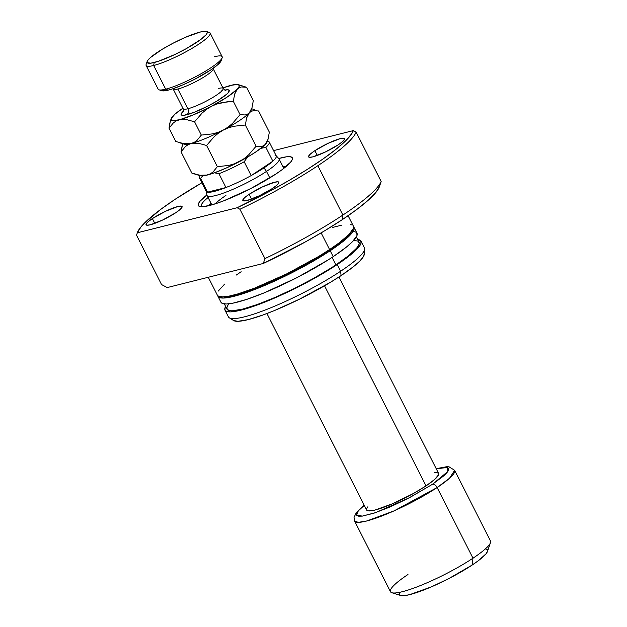 <?xml version="1.0" encoding="UTF-8"?>
<svg xmlns="http://www.w3.org/2000/svg" width="627" height="627" viewBox="0 0 627 627"><rect width="100%" height="100%" fill="white"/><g stroke="black" fill="none" stroke-linecap="round" stroke-linejoin="round"><path stroke-width="0.94" d="M274.9 155.049A39.258 6.403 153.1 0 1 276.06 155.606A39.258 6.403 153.1 0 1 272.863 161.186A39.258 6.403 153.1 0 1 263.975 167.887L266.499 171.414A40.379 6.583 -26.9 0 0 278.929 158.772L276.06 155.606M366.74 510.206L368.237 510.872L371.066 510.817L375.103 510.017L392.745 503.677L413.718 493.316L426.031 485.878L324.527 285.802L426.031 485.878A40.379 6.583 -26.9 0 0 438.634 473.479L338.948 276.993M283.835 168.357L279.093 159.015A40.379 6.583 153.1 0 1 266.499 171.414L269.79 177.903L266.499 171.414A40.379 6.583 153.1 0 1 229.294 190.851A40.379 6.583 153.1 0 1 207.082 195.553L211.816 204.888M485.51 548.899L487.344 549.722L487.492 551.407L485.956 553.9L478.103 560.875L472.084 565.099L472.985 558.195L472.084 565.099A49.353 8.049 -26.9 0 0 487.485 551.439L490.479 542.676A56.077 9.146 153.1 0 1 472.985 558.195L437.137 487.54A4.483 2.579 -123.6 0 0 432.536 484.248L443.72 475.885L447.035 472.539L448.642 469.936L448.485 468.173L446.565 467.311L442.952 467.389L436.267 468.808L447.357 467.483L447.85 471.465L432.536 484.248A4.483 2.579 56.4 0 1 437.137 487.54L449.528 478.244L454.638 470.328A56.077 9.146 153.1 0 1 437.137 487.54L472.985 558.195A56.077 9.146 -26.9 0 0 490.486 540.983L454.638 470.328L448.995 466.794L446.847 466.7L436.196 468.682M267.431 141.067L268.254 141.326A39.258 6.403 -26.9 0 1 265.856 147.369L260.181 148.497L265.856 147.369L272.863 161.186A39.258 6.403 -26.9 0 0 276.225 155.841L269.218 142.023A39.258 6.403 153.1 0 1 265.856 147.369L272.863 161.186L251.184 175.576L244.177 161.758A39.258 6.403 153.1 0 1 218.964 173.71L225.971 187.528A39.258 6.403 -26.9 0 0 251.184 175.576A39.258 6.403 153.1 0 1 225.971 187.528A39.258 6.403 153.1 0 1 207.537 192.152L200.53 178.334A39.258 6.403 153.1 0 1 199.206 177.543L206.212 191.36A39.258 6.403 -26.9 0 0 207.537 192.152A39.258 6.403 153.1 0 1 206.118 191.094L206.981 195.271A40.379 6.583 -26.9 0 0 228.557 191.149A40.379 6.583 -26.9 0 0 266.499 171.414L263.975 167.887A39.258 6.403 153.1 0 1 251.184 175.576L244.177 161.758L247.853 156.679L244.177 161.758A39.258 6.403 -26.9 0 1 218.964 173.71L225.971 187.528L207.537 192.152L200.53 178.334L202.874 175.873L200.53 178.334A39.258 6.403 -26.9 0 1 199.206 176.359L199.488 175.544M267.894 141.232A39.258 6.403 153.1 0 1 269.218 142.023M364.177 505.213L356.379 512.525L354.043 517.4L354.616 521.068L358.299 522.346L366.983 520.919L394.07 510.872L437.137 487.54A56.077 9.146 153.1 0 1 385.472 514.54A56.077 9.146 153.1 0 1 354.616 521.068L390.464 591.723A56.077 9.146 -26.9 0 0 421.313 585.203A56.077 9.146 -26.9 0 0 472.985 558.195A56.077 9.146 153.1 0 1 391.836 592.727L400.677 595.485A49.353 8.049 -26.9 0 0 472.084 565.099L448.579 578.713L431.4 586.848L409.839 594.6L404.901 595.572L400.629 595.47M399.611 594.827L399.462 593.142M391.836 592.727A56.077 9.146 153.1 0 1 407.965 574.512M432.536 484.248L409.823 497.509L375.698 512.596L362.351 516.099L356.653 515.159L358.252 510.919L364.248 505.346L358.221 510.958L356.606 513.56L356.771 515.331L358.691 516.186L362.296 516.107L373.966 513.176L390.002 506.992L407.958 498.481L432.536 484.248M367.869 506.781L366.615 508.818M266.93 313.524L366.615 510.017A40.379 6.583 -26.9 0 0 388.834 505.323A40.379 6.583 -26.9 0 0 426.031 485.878L434.785 479.334L438.641 474.678L438.516 473.299L437.011 472.625L434.19 472.687M213.987 172.731L218.964 173.71L213.987 172.731M225.971 187.528L207.537 192.152L214.458 191.36L225.971 187.528M272.863 161.186L251.184 175.576L263.975 167.887L272.863 161.186M209.418 196.47A50.474 8.229 -26.9 0 0 201.471 206.738A50.474 8.229 153.1 0 1 201.314 206.502A50.474 8.229 153.1 0 1 209.418 196.47M275.88 174.024A52.715 8.598 153.1 0 1 199.605 206.479A52.715 8.598 153.1 0 1 206.918 194.95L199.95 201.322L198.304 203.979L198.469 205.781L200.428 206.659L204.12 206.581L216.041 203.587L223.823 200.789L250.769 188.562L275.88 174.024L282.307 169.517L290.701 162.064L292.339 159.407L292.182 157.604L290.215 156.726L286.531 156.805L278.709 158.529A52.715 8.598 153.1 0 1 292.331 159.438A52.715 8.598 153.1 0 1 275.88 174.024M215.265 203.838A40.379 6.583 153.1 0 1 225.924 195.459M211.087 203.446A50.474 8.229 -26.9 0 0 208.383 205.781M314.872 150.668L317.293 155.441L314.872 150.668L310.498 153.944L308.57 156.272L309.377 157.299L312.81 156.868L325.115 152.118L338.274 144.798A20.189 3.292 153.1 0 1 319.676 154.516A20.189 3.292 153.1 0 1 308.57 156.868A20.189 3.292 153.1 0 1 314.872 150.668A20.189 3.292 153.1 0 1 333.47 140.95A20.189 3.292 153.1 0 1 344.576 138.598A20.189 3.292 153.1 0 1 338.274 144.798L342.655 141.522L344.584 139.194L343.768 138.167L340.336 138.598L328.031 143.348L314.872 150.668M152.369 218.588L154.791 223.361L152.369 218.588L147.996 221.856L146.067 224.184L146.883 225.211L150.315 224.787L162.62 220.03L175.779 212.718A20.189 3.292 153.1 0 1 157.181 222.436A20.189 3.292 153.1 0 1 146.067 224.787A20.189 3.292 153.1 0 1 152.369 218.588A20.189 3.292 153.1 0 1 170.975 208.869A20.189 3.292 153.1 0 1 182.081 206.518A20.189 3.292 153.1 0 1 175.779 212.718L180.153 209.442L182.081 207.114L181.266 206.087L177.833 206.518L165.528 211.268L152.369 218.588M249.123 194.307L251.545 199.08L249.123 194.307L244.742 197.583L242.814 199.911L243.629 200.938L247.062 200.507L259.366 195.757L272.526 188.437A20.189 3.292 153.1 0 1 253.927 198.156A20.189 3.292 153.1 0 1 242.821 200.507A20.189 3.292 153.1 0 1 249.123 194.307A20.189 3.292 153.1 0 1 267.721 184.589A20.189 3.292 153.1 0 1 278.827 182.238A20.189 3.292 153.1 0 1 272.526 188.437L276.899 185.161L278.827 182.833L278.02 181.806L274.587 182.238L262.282 186.987L249.123 194.307M217.585 295.489L218.682 296.297L222.789 296.877L229.302 296.062L237.97 293.891L254.264 288.271L286.57 273.952L318.594 256.49L329.59 249.546L321.134 232.883L329.59 249.546A76.267 12.438 -26.9 0 0 353.393 226.135L348.103 215.712M328.493 250.267L328.893 251.051A74.025 12.078 -26.9 0 0 351.528 231.606L347.609 236.536L341.691 241.795L328.893 251.051L328.493 250.267M221.19 302.598L222.287 303.405L226.394 303.985L232.907 303.17L246.615 299.424L263.975 292.942L296.861 277.69L327.882 260.08L333.196 256.647L330.186 250.729L333.196 256.647A76.267 12.438 -26.9 0 0 356.998 233.236L353.989 227.319A76.267 12.438 153.1 0 1 330.186 250.729A76.267 12.438 153.1 0 1 259.923 287.448A76.267 12.438 153.1 0 1 217.961 296.328A76.267 12.438 153.1 0 1 217.757 295.685M217.741 295.536L219.285 297.48L223.392 298.06L229.905 297.245L238.573 295.074L260.965 287.025L293.851 271.765L319.198 257.673L339.481 244.209L346.723 238.37L351.622 233.424L354.004 229.576L354.216 228.11L353.597 226.77A76.267 12.438 153.1 0 1 353.989 227.319M228.777 303.821L226.958 306.932L227.186 309.464L229.944 310.702L232.241 310.812L242.524 309.127L257.156 304.557L274.869 297.504L294.149 288.561L313.32 278.506L330.742 268.199L335.9 264.868L332.098 257.376L335.9 264.868A74.025 12.078 -26.9 0 0 358.997 242.147L356.348 236.92M233.495 320.491L237.931 321.306L248.167 319.629L262.729 315.083L274.234 310.639L299.549 299.157L330.484 282.283L341.104 275.574L340.602 271.256L341.104 275.574A73.68 12.015 -26.9 0 0 364.318 254.139L364.632 249.06A76.267 12.438 153.1 0 1 340.602 271.256L337.201 264.539L340.602 271.256A76.267 12.438 -26.9 0 0 364.405 247.845L361.003 241.129A76.267 12.438 153.1 0 1 337.201 264.539A76.267 12.438 153.1 0 1 266.93 301.266A76.267 12.438 153.1 0 1 224.968 310.146A76.267 12.438 153.1 0 1 225.618 306.454M357.649 239.475A76.267 12.438 153.1 0 1 361.003 241.129M364.318 254.139A73.68 12.015 -26.9 0 0 363.378 252.156M201.918 182.747L175.105 199.315L160.426 209.606L144.594 222.946L141.169 226.66L137.329 232.774L237.108 207.733L268.646 191.815L288.733 180.631L307.167 169.494L323.258 158.819L336.385 149.007L346.057 140.44L351.904 133.433L353.322 130.604L273.576 150.621L353.322 130.604L356.136 132.125A123.37 20.127 153.1 0 1 317.85 165.716A123.37 20.127 -26.9 0 0 356.136 132.125L381.169 181.469A123.37 20.127 153.1 0 1 342.883 215.061A123.37 20.127 -26.9 0 0 381.169 181.469L380.252 184.205L381.169 181.469L356.136 132.125L353.322 130.604A121.129 19.758 153.1 0 1 237.108 207.733L137.329 232.774L136.514 235.203L161.547 284.548L167.213 287.574L263.301 263.465A118.887 19.39 -26.9 0 0 342.279 219.662L342.883 215.061A123.37 20.127 153.1 0 1 264.955 258.598A123.37 20.127 -26.9 0 0 342.883 215.061L317.85 165.716A123.37 20.127 153.1 0 1 239.929 209.253L264.955 258.598L263.301 263.465L167.213 287.574L161.547 284.548L136.514 235.203L137.329 232.774A121.129 19.758 153.1 0 1 175.105 199.315A121.129 19.758 153.1 0 1 201.863 182.786M380.268 184.15L379.374 186.768A118.887 19.39 -26.9 0 1 342.279 219.662L342.883 215.061L317.85 165.716A123.37 20.127 -26.9 0 1 239.929 209.253L237.108 207.733L239.929 209.253L264.955 258.598L263.301 263.465L305.31 241.951L324.817 230.681L342.279 219.662L356.998 209.324L368.386 200.091L375.988 192.324L379.507 186.329M232.476 318.861L232.907 319.966M224.968 310.146L228.377 316.854A76.267 12.438 -26.9 0 0 270.331 307.975A76.267 12.438 -26.9 0 0 340.602 271.256A76.267 12.438 153.1 0 1 273.38 306.721A76.267 12.438 153.1 0 1 229.223 317.756L233.51 320.499A73.68 12.015 -26.9 0 0 276.162 309.84A73.68 12.015 -26.9 0 0 341.104 275.574L353.847 266.365L359.733 261.13L363.268 256.866L364.311 253.731L363.879 252.626M357.641 239.475L360.776 240.784L361.011 243.394L356.489 249.585L350.383 255.001L331.887 267.98L300.866 285.583L267.98 300.835L250.62 307.316L240.995 310.146L230.399 311.878L226.292 311.298L224.748 309.346L225.83 306.101M224.325 303.907L226.974 309.127A74.025 12.078 -26.9 0 0 267.698 300.513A74.025 12.078 -26.9 0 0 335.9 264.868L348.698 255.612L356.7 248.08L359.012 244.342L359.216 242.915L357.719 241.027L353.73 240.462M217.961 296.328L220.963 302.245A76.267 12.438 -26.9 0 0 262.925 293.373A76.267 12.438 -26.9 0 0 333.196 256.647L346.378 247.109L352.484 241.693L357.006 235.501L356.771 232.891M355.674 232.084L353.934 231.622M222.875 296.877L231.551 296.21L239.969 294.094L250.149 290.748L267.862 283.686L300.035 268.113L328.893 251.051A74.025 12.078 -26.9 0 1 222.875 296.877M241.16 271.734L236.277 275.065M224.631 284.094L218.22 291.108M208.289 277.267L217.357 295.145A76.267 12.438 -26.9 0 0 259.319 286.265A76.267 12.438 -26.9 0 0 329.59 249.546L338.886 243.025L348.878 234.584L353.401 228.393L353.166 225.783M352.068 224.975L350.328 224.513M341.449 225.211L332.78 227.389M286.586 166.116A50.474 8.229 -26.9 0 0 283.106 166.915L286.586 166.116M214.622 56.704A35.888 5.855 153.1 0 1 222.162 57.794A35.888 5.855 153.1 0 1 199.966 74.362A35.888 5.855 153.1 0 1 165.685 89.183L168.216 90.139A33.646 5.486 -26.9 0 0 200.358 76.243A33.646 5.486 -26.9 0 0 221.159 60.717L217.953 64.573L210.664 70.02L194.629 79.308L182.919 84.857L172.464 88.893L168.216 90.139L165.685 89.183A35.888 5.855 -26.9 0 0 202.474 72.944A35.888 5.855 -26.9 0 0 222.162 56.704L210.147 33.019A35.888 5.855 153.1 0 1 190.459 49.259A35.888 5.855 153.1 0 1 153.67 65.498A35.888 5.855 -26.9 0 0 192.873 47.848A35.888 5.855 -26.9 0 0 209.269 32.385L206.322 31.468A33.646 5.486 153.1 0 1 190.953 45.959A33.646 5.486 153.1 0 1 154.203 62.512L153.67 65.498L165.685 89.183L153.67 65.498A35.888 5.855 153.1 0 1 146.13 65.498L158.145 89.183A35.888 5.855 -26.9 0 0 165.685 89.183A35.888 5.855 153.1 0 1 159.023 89.826L161.97 90.743A33.646 5.486 -26.9 0 0 168.216 90.139L161.938 90.735M147.133 61.493L146.13 64.409A35.888 5.855 -26.9 0 0 153.67 65.498L154.203 62.512A33.646 5.486 153.1 0 1 147.133 61.493A33.646 5.486 153.1 0 1 167.934 45.959A33.646 5.486 153.1 0 1 200.076 32.063L185.373 37.346L173.663 42.902L162.479 49.118L150.339 57.637L148.176 59.816L147.126 61.517L147.227 62.661L150.833 63.17L158.451 61.266L174.714 54.588L186.384 48.592L200.742 39.517L206.095 34.759L207.145 33.059L207.043 31.914L205.789 31.35L200.076 32.063A33.646 5.486 153.1 0 1 206.322 31.468M183.131 108.189A22.431 3.66 -26.9 0 0 187.881 108.753A4.483 3.597 -104.1 0 1 186.822 114.725A26.914 4.389 153.1 0 1 183.515 111.026M222.609 90.774L222.609 90.774A4.483 3.597 -104.1 0 1 222.554 90.79L221.558 90.844M183.28 111.716L183.162 108.753A22.431 3.66 -26.9 0 0 187.881 108.753A22.431 3.66 -26.9 0 0 210.868 98.604A22.431 3.66 -26.9 0 0 223.173 88.454L213.164 68.719A22.431 3.66 153.1 0 1 200.859 78.869A22.431 3.66 153.1 0 1 177.864 89.01L187.881 108.753L177.864 89.01A22.431 3.66 153.1 0 1 173.154 89.01L172.989 88.721M251.302 109.662L251.302 109.662A38.137 6.223 153.1 0 1 249.334 112.805L251.231 111.355L253.457 110.642L258.583 110.971L269.336 132.164L268.027 139.288L265.354 144.382L263.45 145.825L261.224 146.546L256.106 146.216L248.629 154.885L244.256 158.56L239.357 161.633L234.153 163.906L228.675 165.442L217.342 166.672L206.589 145.472L214.066 136.804L218.439 133.128L223.337 130.055L228.542 127.783L234.02 126.246L245.345 125.016L256.106 146.216L248.629 154.885L244.256 158.56L239.357 161.633A38.137 6.223 -26.9 0 0 265.354 144.382L263.45 145.825L261.224 146.546L256.106 146.216L245.345 125.016L246.654 117.892L247.79 115.031L249.334 112.805L251.231 111.355L253.457 110.642L258.583 110.971L269.336 132.164L268.027 139.288L265.354 144.382A38.137 6.223 -26.9 0 0 267.212 141.71L267.29 140.746M251.67 108.737L254.484 109.639M182.708 143.724L181.062 151.883L191.815 173.076L181.062 151.883L185.349 146.593L188.069 144.696L191.196 143.489L198.524 143.293L206.589 145.472L217.342 166.672L213.055 171.955L210.335 173.859L207.216 175.066L199.888 175.262L191.815 173.076L200.138 175.74A38.137 6.223 -26.9 0 0 207.216 175.066L199.888 175.262L194.433 173.969M182.379 144.712L181.062 151.883L185.349 146.593L188.069 144.696L191.196 143.489A38.137 6.223 153.1 0 1 183.233 143.575L183.233 143.575M252.007 107.711L253.316 100.586L246.568 87.286L253.316 100.586L252.007 107.711L249.334 112.805A38.137 6.223 153.1 0 1 223.337 130.055L228.542 127.783L234.02 126.246L245.345 125.016L246.654 117.892L249.334 112.805L247.43 114.247L245.204 114.968L240.078 114.639L232.609 123.307L228.236 126.983L223.337 130.055A38.137 6.223 153.1 0 1 191.196 143.489L198.524 143.293L206.589 145.472L214.066 136.804L218.439 133.128L223.337 130.055L218.133 132.328L212.655 133.864L201.322 135.095L197.035 140.377L194.331 142.274L191.196 143.489A38.137 6.223 -26.9 0 0 223.337 130.055A38.137 6.223 -26.9 0 0 249.334 112.805A38.137 6.223 -26.9 0 0 251.192 110.133L252.007 107.711L249.334 112.805L247.43 114.247L245.204 114.968L240.078 114.639L233.33 101.331L234.639 94.207L235.768 91.346L239.185 86.424L238.738 84.833L233.832 84.723L222.898 87.913A38.137 6.223 153.1 0 1 231.167 85.296A38.137 6.223 153.1 0 1 238.244 84.614A38.137 6.223 153.1 0 1 237.312 89.12A38.137 6.223 153.1 0 1 211.323 106.371L227.28 97.005L239.216 87.67L241.442 86.957L246.568 87.286L238.244 84.614M268.027 139.288L266.569 142.909L263.583 146.083L255.314 152.267L247.837 156.915L234.153 163.906L228.675 165.442L217.342 166.672L213.055 171.955L210.335 173.859L207.216 175.066A38.137 6.223 -26.9 0 0 239.357 161.633L226.041 168.122L213.823 173.036L204.551 175.638L199.645 175.529M178.413 142.384L184.111 144.163A38.137 6.223 -26.9 0 0 191.196 143.489L183.891 143.685L175.795 141.498L169.047 128.198L173.334 122.908L176.038 121.019L193.712 114.717L211.323 106.371A38.137 6.223 153.1 0 1 179.181 119.804A38.137 6.223 153.1 0 1 171.171 118.644L171.093 119.616L172.699 120.611L182.676 119.342L186.485 119.6L194.574 121.787L202.051 113.119L206.424 109.443L211.323 106.371L216.527 104.098L222.005 102.562L233.33 101.331L234.639 94.207L237.312 89.12L239.216 87.67L241.442 86.957L246.568 87.286L242.461 85.954M183.068 108.095L174.8 114.279L171.163 118.675A38.137 6.223 153.1 0 1 173.028 115.979L173.028 115.987A38.137 6.223 153.1 0 1 182.896 108.212M218.462 88.454A22.431 3.66 -26.9 0 1 223.204 89.018A22.431 3.66 -26.9 0 1 209.536 99.356A22.431 3.66 -26.9 0 1 187.881 108.753A4.483 3.597 75.9 0 1 186.822 114.725A26.914 4.389 153.1 0 0 219.967 99.168A26.914 4.389 153.1 0 0 224.803 90.076L228.095 89.802L229.098 90.249L228.346 92.53L226.613 94.269L216.895 101.088L207.952 106.057L194.19 112.304L184.134 115.258L182.245 115.297L181.25 114.851L181.164 113.926L183.735 110.83M169.564 124.428L169.047 128.198L173.334 122.908L176.038 121.019L179.181 119.804L186.485 119.6L194.574 121.787L202.051 113.119L206.424 109.443L211.323 106.371L216.527 104.098L227.648 101.684L233.33 101.331L240.078 114.639L232.609 123.307L228.236 126.983L223.337 130.055L218.133 132.328L212.655 133.864L201.322 135.095L194.574 121.787L201.322 135.095L197.035 140.377L194.331 142.274L191.196 143.489L183.891 143.685L175.795 141.498L169.047 128.198L170.364 121.035L169.564 124.428M171.171 118.644L170.364 121.035M231.167 85.296L234.686 84.841L231.167 85.296L228.048 86.502M213.196 69.284A22.431 3.66 153.1 0 1 199.519 79.621A22.431 3.66 153.1 0 1 177.864 89.01M222.162 57.794L221.159 60.717M183.162 108.753L173.154 89.01M223.173 88.454L225.501 90.296"/></g></svg>
